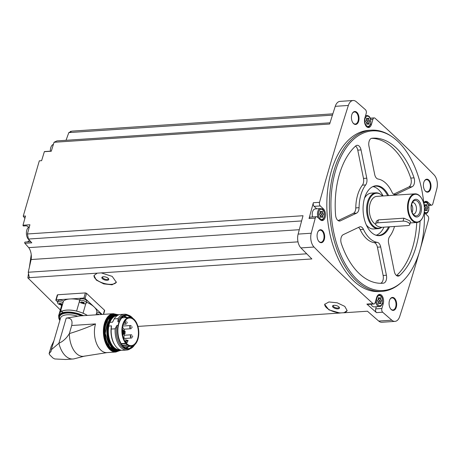 <?xml version="1.0" encoding="UTF-8"?>
<svg xmlns="http://www.w3.org/2000/svg" width="460" height="460" viewBox="0 0 460 460"><rect width="100%" height="100%" fill="white"/><g stroke="black" fill="none" stroke-linecap="round" stroke-linejoin="round"><path stroke-width="0.69" d="M103.368 314.353L104.311 310.736M57.442 295.257L57.701 294.756L85.37 292.922L86.566 293.33A1941.447 1130.162 -93.8 0 0 104.564 310.247M63.951 313.496L27.864 277.892L29.474 277.788A1941.447 1130.162 86.2 0 1 29.342 277.656L97.209 273.159L94.024 275.511L96.266 280.048L103.741 283.889L112.062 284.815L116.351 282.296L112.2 276.397L101.275 272.889L311.857 258.945A1941.447 1130.162 86.2 0 1 300.926 247.911L314.036 247.043A1941.447 1130.162 86.2 0 0 373.066 303.669A2.691 1.57 86.2 0 0 373.894 303.997A2.691 1.57 86.2 0 0 375.136 302.645L376.619 297.534A6.285 3.657 86.2 0 1 379.517 294.383A6.285 3.657 86.2 0 1 382.927 297.401A6.285 3.657 86.2 0 1 383.249 303.772L381.875 308.499A2.691 1.57 86.2 0 0 382.657 312.208A1941.447 1130.162 86.2 0 0 391.828 320.195A10.545 6.141 86.2 0 0 394.967 321.385A10.545 6.141 86.2 0 0 399.728 316.44A1941.447 1130.162 86.2 0 0 419.146 252.845M137.937 326.416L339.928 313.036L328.917 309.873L324.639 304.359L328.894 301.961L337.237 302.806L344.787 306.394L347.127 310.592L343.994 312.771L367.448 311.213A1941.447 1130.162 86.2 0 0 378.718 321.063A10.545 6.141 86.2 0 0 381.857 322.253L394.967 321.385M373.894 303.997L367.701 304.411A2.691 1.57 86.2 0 1 366.873 304.083A1941.447 1130.162 86.2 0 0 376.47 312.616L382.657 312.208M97.209 273.159L101.275 272.889M29.342 277.656L28.25 272.245L306.734 253.805M347.156 310.471A11.667 5.026 16.2 0 1 343.275 312.76L340.929 312.915A11.667 5.026 16.2 0 1 324.731 304.112M339.928 313.036L340.929 312.915M343.275 312.76L343.994 312.771M24.886 218.373L23.241 216.177L25.536 216.027A1941.447 1130.162 86.2 0 0 23 225.222A0.673 0.391 86.2 0 0 23.437 225.981L25.668 225.837A8.079 4.703 86.2 0 1 28.595 227.269M28.25 272.245L31.119 259.532A10.77 6.268 86.2 0 0 28.71 247.63L24.874 243.288A0.673 0.391 86.2 0 1 25.03 242.064L30.78 241.684L25.03 242.064M26.852 241.943A8.079 4.703 86.2 0 0 29.434 240.166M424.333 211.048A79.994 46.569 -93.8 0 1 419.888 250.395A79.994 46.569 -93.8 0 1 401.706 282.118L400.844 282.883A80.77 47.018 -93.8 0 1 381.932 291.375L379.379 291.542A80.77 47.018 -93.8 0 1 327.129 214.055A80.77 47.018 -93.8 0 1 368.707 130.352L371.254 130.186A80.77 47.018 -93.8 0 1 391.126 136.108L392.075 136.752A79.994 46.569 -93.8 0 1 423.878 204.211M396.296 307.142A6.509 3.789 -93.8 0 1 390.454 308.625A6.509 3.789 -93.8 0 1 389.856 299.558A6.509 3.789 -93.8 0 1 394.858 298.649A6.509 3.789 -93.8 0 1 396.296 307.142M430.646 188.905A6.509 3.789 -93.8 0 1 424.804 190.388A6.509 3.789 -93.8 0 1 424.206 181.32A6.509 3.789 -93.8 0 1 429.209 180.418A6.509 3.789 -93.8 0 1 430.646 188.905M358.656 121.21A6.509 3.789 -93.8 0 1 352.82 122.693A6.509 3.789 -93.8 0 1 352.222 113.631A6.509 3.789 -93.8 0 1 357.224 112.723A6.509 3.789 -93.8 0 1 358.656 121.21M324.306 239.447A6.509 3.789 -93.8 0 1 318.469 240.931A6.509 3.789 -93.8 0 1 317.872 231.863A6.509 3.789 -93.8 0 1 322.868 230.96A6.509 3.789 -93.8 0 1 324.306 239.447M370.472 124.424L371.467 124.361A6.285 3.657 86.2 0 1 368.569 127.512A6.285 3.657 86.2 0 1 365.165 124.493A6.285 3.657 86.2 0 1 364.837 118.122L366.212 113.396A2.691 1.57 86.2 0 0 365.43 109.687A1941.447 1130.162 86.2 0 0 356.258 101.7A10.545 6.141 86.2 0 0 353.119 100.51A10.545 6.141 86.2 0 0 348.358 105.455A1941.447 1130.162 86.2 0 0 319.533 202.325A2.691 1.57 86.2 0 0 320.292 205.948L323.403 208.874A6.285 3.657 86.2 0 1 325.444 215.815A6.285 3.657 86.2 0 1 322.236 220.587A6.285 3.657 86.2 0 1 320.24 219.765L317.36 217.057A2.691 1.57 86.2 0 0 316.503 216.7A2.691 1.57 86.2 0 0 315.244 218.12A1941.447 1130.162 86.2 0 0 311.236 233.226A10.545 6.141 86.2 0 0 314.036 247.043M420.647 247.647A1941.447 1130.162 86.2 0 0 428.553 219.57A2.691 1.57 86.2 0 0 427.8 215.947L424.683 213.02A6.285 3.657 86.2 0 1 424.39 212.715M428.519 204.987L430.727 204.838L427.852 202.13A6.285 3.657 86.2 0 0 425.851 201.308A6.285 3.657 86.2 0 0 423.735 202.722M430.727 204.838A2.691 1.57 86.2 0 0 431.584 205.195A2.691 1.57 86.2 0 0 432.848 203.774A1941.447 1130.162 86.2 0 0 436.85 188.669A10.545 6.141 86.2 0 0 434.05 174.852A1941.447 1130.162 86.2 0 0 375.021 118.226A2.691 1.57 86.2 0 0 374.198 117.898A2.691 1.57 86.2 0 0 372.951 119.249L371.467 124.361M353.119 100.51L340.015 101.378A10.545 6.141 86.2 0 0 335.254 106.323A1941.447 1130.162 86.2 0 0 329.653 124.022L54.056 142.272A1941.447 1130.162 86.2 0 0 51.279 151.231L44.361 151.685A1941.447 1130.162 86.2 0 0 41.613 160.684L39.318 160.833L23.241 216.177M301.61 220.944L28.439 239.039L27.416 233.973A1941.447 1130.162 86.2 0 1 29.917 224.762L23 225.222M27.416 233.973L303.013 215.723A1941.447 1130.162 86.2 0 0 298.132 234.094A10.545 6.141 86.2 0 0 300.926 247.911M316.71 208.811L314.099 206.356A2.691 1.57 86.2 0 1 313.346 202.733A1941.447 1130.162 86.2 0 0 309.051 218.529L315.244 218.12M53.492 144.083A0.673 0.391 86.2 0 0 53.176 144.474M66.033 140.294L68.822 132.595L71.915 131.123L332.856 113.844M51.319 151.098L44.586 151.547A0.673 0.391 86.2 0 0 44.361 151.685M54.056 142.272L56.948 140.898L330.033 122.814M70.443 131.353L71.593 131.278M317.791 232.035A6.06 3.525 -93.8 0 1 320.108 230.195A6.06 3.525 -93.8 0 1 323.397 233.111A6.06 3.525 -93.8 0 1 323.708 239.246A6.06 3.525 -93.8 0 1 320.913 242.288A6.06 3.525 -93.8 0 1 318.372 240.775M352.141 113.798A6.06 3.525 -93.8 0 1 354.459 111.964A6.06 3.525 -93.8 0 1 357.748 114.873A6.06 3.525 -93.8 0 1 358.058 121.014A6.06 3.525 -93.8 0 1 355.264 124.05A6.06 3.525 -93.8 0 1 352.722 122.538M424.126 181.487A6.06 3.525 -93.8 0 1 426.449 179.653A6.06 3.525 -93.8 0 1 429.732 182.568A6.06 3.525 -93.8 0 1 430.042 188.703A6.06 3.525 -93.8 0 1 427.248 191.745A6.06 3.525 -93.8 0 1 424.706 190.233M389.775 299.724A6.06 3.525 -93.8 0 1 392.098 297.89A6.06 3.525 -93.8 0 1 395.381 300.8A6.06 3.525 -93.8 0 1 395.692 306.941A6.06 3.525 -93.8 0 1 392.897 309.983A6.06 3.525 -93.8 0 1 390.356 308.47M68.822 132.595L332.448 115.138M28.71 247.63L299.282 229.707M28.439 239.039L31.792 242.834L24.874 243.288M31.119 259.532L298.005 241.856M27.864 277.892L28.491 273.447M29.371 267.283L31.234 254.633M381.932 291.375A80.77 47.018 -93.8 0 1 329.676 213.888A80.77 47.018 -93.8 0 1 371.254 130.186M401.706 282.118A79.994 46.569 -93.8 0 1 331.217 213.785A79.994 46.569 -93.8 0 1 392.075 136.752M363.452 229.35A6.285 3.657 86.2 0 0 360.226 226.757A6.285 3.657 86.2 0 0 359.415 226.975L343.246 234.657A6.285 3.657 86.2 0 0 341.326 243.553A72.697 42.32 -93.8 0 0 382.49 283.245A72.697 42.32 -93.8 0 0 383.45 283.159A6.285 3.657 86.2 0 0 386.411 275.252L380.69 246.974A6.285 3.657 86.2 0 0 377.303 242.374A31.861 18.544 -93.8 0 1 363.452 229.35L360.174 229.569A31.861 18.544 86.2 0 0 374.026 242.592L377.303 242.374M356.615 213.135A6.285 3.657 86.2 0 0 359.065 207.678A31.861 18.544 86.2 0 1 365.671 184.926A6.285 3.657 86.2 0 0 366.769 178.198L361.042 149.92A6.285 3.657 86.2 0 0 357.167 145.297A6.285 3.657 86.2 0 0 355.678 145.975A72.697 42.32 86.2 0 0 335.581 215.153A6.285 3.657 86.2 0 0 339.635 221.036A6.285 3.657 86.2 0 0 340.446 220.823L356.615 213.135L353.337 213.354A6.285 3.657 86.2 0 0 355.787 207.897L359.065 207.678M412.125 186.754A6.285 3.657 86.2 0 0 414.04 177.859A72.697 42.32 86.2 0 0 372.882 138.172A72.697 42.32 86.2 0 0 371.921 138.253A6.285 3.657 86.2 0 0 368.954 146.159L374.681 174.438A6.285 3.657 86.2 0 0 378.068 179.038A31.861 18.544 86.2 0 1 391.92 192.061A6.285 3.657 86.2 0 0 395.14 194.655A6.285 3.657 86.2 0 0 395.951 194.442L412.125 186.754L408.848 186.973A6.285 3.657 86.2 0 0 410.763 178.077A72.697 42.32 86.2 0 0 371.519 138.333M394.507 226.469A31.861 18.544 86.2 0 1 389.695 236.486A6.285 3.657 86.2 0 0 388.602 243.213L394.323 271.492A6.285 3.657 86.2 0 0 398.205 276.115A6.285 3.657 86.2 0 0 399.688 275.442A72.697 42.32 86.2 0 0 420.078 221.116M389.534 226.797A25.007 14.559 -93.8 0 1 375.492 235.048A25.007 14.559 -93.8 0 1 363.159 211.669A25.007 14.559 -93.8 0 1 372.307 186.869A25.007 14.559 -93.8 0 1 388.625 195.592M388.55 226.861A24.679 14.369 -93.8 0 1 378.586 235.382A24.679 14.369 -93.8 0 1 375.147 234.905M371.973 187.053A24.679 14.369 -93.8 0 1 375.325 186.127A24.679 14.369 -93.8 0 1 387.665 195.655M383.962 227.165A24.679 14.369 -93.8 0 1 376.274 235.215M373.054 186.599A24.679 14.369 -93.8 0 1 383.082 195.96M381.852 227.286A17.951 10.448 -93.8 0 1 378.287 228.654L373.554 228.971A17.951 10.448 -93.8 0 1 367.85 226.613A17.951 10.448 -93.8 0 1 366.286 224.848M364.521 198.191A17.951 10.448 -93.8 0 1 371.185 193.148L375.918 192.832A17.951 10.448 -93.8 0 1 380.334 194.149L380.84 194.494A17.537 10.206 -93.8 0 1 382.582 195.989M378.287 228.654A17.951 10.448 -93.8 0 1 372.583 226.297A17.951 10.448 -93.8 0 1 366.752 206.471A17.951 10.448 -93.8 0 1 375.918 192.832M381.697 227.286A17.537 10.206 -93.8 0 1 373.273 225.9A17.537 10.206 -93.8 0 1 368.161 203.032A17.537 10.206 -93.8 0 1 380.84 194.494M375.642 224.313A14.358 8.36 -93.8 0 1 374.072 223.152A14.358 8.36 -93.8 0 1 369.403 207.287A14.358 8.36 -93.8 0 1 376.734 196.38L414.96 193.844A14.358 8.36 -93.8 0 1 421.222 197.777A14.358 8.36 -93.8 0 1 421.32 197.927M375.636 223.796L376.389 221.208L378.436 219.868L377.579 222.824A4.485 1.932 -163.8 0 0 375.636 223.796A4.485 1.932 -163.8 0 0 377.643 226.205A4.485 1.932 -163.8 0 0 382.312 227.274L407.796 225.59A4.485 1.932 -163.8 0 0 409.739 224.612A4.485 1.932 -163.8 0 0 407.732 222.203A4.485 1.932 -163.8 0 0 403.063 221.133L377.579 222.824M409.739 224.612L410.492 222.025L409.751 220.788L403.92 218.178L378.436 219.868M422.625 217.62A14.358 8.36 -93.8 0 1 422.544 217.781A14.358 8.36 -93.8 0 1 416.858 222.502A14.358 8.36 -93.8 0 1 412.298 220.616A14.358 8.36 -93.8 0 1 407.635 204.757A14.358 8.36 -93.8 0 1 414.96 193.844M412.775 220.208A13.909 8.096 -93.8 0 1 409.406 199.858A13.909 8.096 -93.8 0 1 421.417 198.076A13.909 8.096 -93.8 0 1 422.7 217.459A13.909 8.096 -93.8 0 1 412.775 220.208M414.04 215.849A8.884 5.175 -93.8 0 1 413.333 200.485A8.884 5.175 -93.8 0 1 421.452 208.121A8.884 5.175 -93.8 0 1 414.04 215.849M413.793 214.9A7.751 4.514 -93.8 0 1 411.217 207.972A7.751 4.514 -93.8 0 1 413.419 201.267A7.751 4.514 -93.8 0 1 420.244 207.886A7.751 4.514 -93.8 0 1 414.351 215.349A7.751 4.514 -93.8 0 1 413.793 214.9M412.384 202.584A5.836 3.398 -93.8 0 1 412.666 202.544A5.836 3.398 -93.8 0 1 416.438 208.138A5.836 3.398 -93.8 0 1 413.436 214.187A5.836 3.398 -93.8 0 1 413.149 214.182M411.602 204.522A5.836 3.398 -93.8 0 1 412.125 212.365M380.575 283.297A6.285 3.657 86.2 0 0 383.134 275.471L377.413 247.192A6.285 3.657 86.2 0 0 374.026 242.592M360.174 229.569A6.285 3.657 86.2 0 0 358.472 227.418M396.526 275.557A72.697 42.32 86.2 0 0 416.748 222.508M393.616 194.206L408.848 186.973M338.111 220.593L353.337 213.354M355.568 146.073A6.285 3.657 86.2 0 1 357.765 150.138L363.492 178.417A6.285 3.657 86.2 0 1 362.394 185.144A31.861 18.544 86.2 0 0 355.787 207.897M376.315 306.74L375.688 308.907A2.691 1.57 86.2 0 0 376.47 312.616M375.607 301.03A5.836 3.398 -93.8 0 0 379.373 306.538L374.129 306.883A5.836 3.398 -93.8 0 1 371.013 304.186M316.503 216.7L310.316 217.114A2.691 1.57 86.2 0 0 309.051 218.529M312.587 216.959A5.836 3.398 -93.8 0 1 315.244 208.909L320.488 208.558A5.836 3.398 -93.8 0 0 317.676 211.951A5.836 3.398 -93.8 0 0 318.372 218.005M381.294 301.334A1.202 0.701 86.2 0 0 380.851 302.847A0.684 0.397 86.2 0 1 380.523 303.732A0.684 0.397 86.2 0 1 380.207 303.519A1.202 0.701 86.2 0 0 379.661 303.146A1.202 0.701 86.2 0 0 379.19 303.525A0.684 0.397 -93.8 0 1 378.925 303.744A0.684 0.397 -93.8 0 1 378.488 302.864A1.202 0.701 86.2 0 0 377.907 301.358A0.684 0.397 86.2 0 1 377.568 300.69A0.684 0.397 86.2 0 1 377.85 300.023A1.202 0.701 86.2 0 0 378.287 298.505A0.684 0.397 86.2 0 1 378.614 297.626A0.684 0.397 86.2 0 1 378.931 297.839A1.202 0.701 86.2 0 0 379.483 298.207A1.202 0.701 86.2 0 0 379.948 297.833A0.684 0.397 86.2 0 1 380.213 297.614A0.684 0.397 86.2 0 1 380.656 298.494A1.202 0.701 86.2 0 0 381.231 300A0.684 0.397 86.2 0 1 381.57 300.667A0.684 0.397 86.2 0 1 381.294 301.334L379.109 301.478A1.202 0.701 86.2 0 0 378.666 302.99L380.851 302.847M425.028 210.134A0.684 0.397 86.2 0 0 425 209.915A1.202 0.701 86.2 0 1 425.442 208.403L427.627 208.253A1.202 0.701 86.2 0 0 427.185 209.771A0.684 0.397 86.2 0 1 426.857 210.651A0.684 0.397 86.2 0 1 426.541 210.439A1.202 0.701 86.2 0 0 425.994 210.07A1.202 0.701 86.2 0 0 425.523 210.45A0.684 0.397 -93.8 0 1 425.258 210.663A0.684 0.397 -93.8 0 1 424.822 209.783A1.202 0.701 86.2 0 0 424.396 208.368M424.292 206.873A1.202 0.701 86.2 0 0 424.62 205.43A0.684 0.397 86.2 0 1 424.948 204.545A0.684 0.397 86.2 0 1 425.264 204.757A1.202 0.701 86.2 0 0 425.816 205.131A1.202 0.701 86.2 0 0 426.282 204.752A0.684 0.397 86.2 0 1 426.546 204.533A0.684 0.397 86.2 0 1 426.989 205.413A1.202 0.701 86.2 0 0 427.564 206.925A0.684 0.397 86.2 0 1 427.903 207.586A0.684 0.397 86.2 0 1 427.627 208.253M369.512 121.923A1.202 0.701 86.2 0 0 369.075 123.435A0.684 0.397 86.2 0 1 368.742 124.321A0.684 0.397 86.2 0 1 368.431 124.108A1.202 0.701 86.2 0 0 367.879 123.734A1.202 0.701 86.2 0 0 367.413 124.114A0.684 0.397 -93.8 0 1 367.143 124.332A0.684 0.397 -93.8 0 1 366.706 123.452A1.202 0.701 86.2 0 0 366.125 121.94A0.684 0.397 86.2 0 1 365.792 121.279A0.684 0.397 86.2 0 1 366.068 120.612A1.202 0.701 86.2 0 0 366.505 119.094A0.684 0.397 86.2 0 1 366.833 118.214A0.684 0.397 86.2 0 1 367.149 118.427A1.202 0.701 86.2 0 0 367.701 118.795A1.202 0.701 86.2 0 0 368.167 118.415A0.684 0.397 86.2 0 1 368.437 118.203A0.684 0.397 86.2 0 1 368.874 119.082A1.202 0.701 86.2 0 0 369.449 120.589A0.684 0.397 86.2 0 1 369.788 121.256A0.684 0.397 86.2 0 1 369.512 121.923L367.327 122.067A1.202 0.701 86.2 0 0 366.89 123.579L369.075 123.435M323.179 214.998A1.202 0.701 86.2 0 0 322.742 216.516A0.684 0.397 86.2 0 1 322.408 217.396A0.684 0.397 86.2 0 1 322.098 217.183A1.202 0.701 86.2 0 0 321.546 216.815A1.202 0.701 86.2 0 0 321.08 217.189A0.684 0.397 -93.8 0 1 320.81 217.407A0.684 0.397 -93.8 0 1 320.373 216.528A1.202 0.701 86.2 0 0 319.792 215.021A0.684 0.397 86.2 0 1 319.459 214.354A0.684 0.397 86.2 0 1 319.734 213.687A1.202 0.701 86.2 0 0 320.171 212.175A0.684 0.397 86.2 0 1 320.499 211.289A0.684 0.397 86.2 0 1 320.815 211.502A1.202 0.701 86.2 0 0 321.367 211.876A1.202 0.701 86.2 0 0 321.833 211.496A0.684 0.397 86.2 0 1 322.103 211.278A0.684 0.397 86.2 0 1 322.541 212.158A1.202 0.701 86.2 0 0 323.115 213.664A0.684 0.397 86.2 0 1 323.455 214.331A0.684 0.397 86.2 0 1 323.179 214.998L320.994 215.142A1.202 0.701 86.2 0 0 320.557 216.66L322.742 216.516M379.109 301.478A0.684 0.397 86.2 0 0 379.385 300.811A0.684 0.397 86.2 0 0 379.046 300.144A1.202 0.701 86.2 0 1 378.471 298.638A0.684 0.397 86.2 0 0 378.459 298.275M320.994 215.142A0.684 0.397 86.2 0 0 321.27 214.475A0.684 0.397 86.2 0 0 320.936 213.808A1.202 0.701 86.2 0 1 320.355 212.302A0.684 0.397 86.2 0 0 320.344 211.939M367.327 122.067A0.684 0.397 86.2 0 0 367.603 121.4A0.684 0.397 86.2 0 0 367.27 120.733A1.202 0.701 86.2 0 1 366.689 119.226A0.684 0.397 86.2 0 0 366.678 118.864M425.442 208.403A0.684 0.397 86.2 0 0 425.718 207.73A0.684 0.397 86.2 0 0 425.379 207.069A1.202 0.701 86.2 0 1 424.804 205.557A0.684 0.397 86.2 0 0 424.793 205.2M29.4 240.126A6.888 4.008 -93.8 0 1 26.783 230.201A6.888 4.008 -93.8 0 1 29.342 226.872M50.353 151.162A6.888 4.008 -93.8 0 1 50.738 147.758A6.888 4.008 -93.8 0 1 53.394 144.4M102.085 314.439L85.083 298.448A0.897 0.385 -163.8 0 0 83.881 298.051L56.212 299.885A0.897 0.385 -163.8 0 0 55.821 300.081A0.897 0.385 -163.8 0 0 55.953 300.38L57.718 302.036M79.43 301.047L79.885 299.471A3.588 1.547 16.2 0 1 83.766 298.983A3.588 1.547 16.2 0 1 86.779 301.472L86.325 303.048A3.588 1.547 16.2 0 1 84.151 303.83L80.839 302.87A3.588 1.547 16.2 0 1 79.965 302.243A3.588 1.547 16.2 0 1 79.43 301.047A3.588 1.547 16.2 0 1 83.306 300.564A3.588 1.547 16.2 0 1 86.325 303.048M79.752 299.937A17.951 7.734 -163.8 0 0 70.046 298.966A17.951 7.734 -163.8 0 0 63.509 301.041L60.277 312.162A3.68 1.587 -163.8 0 1 60.352 312.202A17.859 7.694 16.2 0 0 59.133 314.013L58.569 315.957A17.859 7.694 16.2 0 1 83.53 315.663M96.077 314.835L96.882 312.064A17.951 7.734 -163.8 0 0 94.076 306.906A17.951 7.734 -163.8 0 0 86.566 302.214M62.307 305.279L58.995 304.319A3.588 1.547 16.2 0 1 58.121 303.686A3.588 1.547 16.2 0 1 57.586 302.496L58.04 300.915A3.588 1.547 16.2 0 1 63.497 301.082M60.961 305.084L61.571 305.659M96.87 312.104A3.588 1.547 16.2 0 1 101.004 314.508M83.45 302.381L82.737 302.249L82.426 303.324L81.167 302.145L81.219 302.577M81.489 301.927L83.789 302.41M84.007 303.054L83.904 303.422L82.426 303.324M57.586 302.496A3.588 1.547 16.2 0 1 63.037 302.657M61.605 303.83L60.892 303.698L60.582 304.773L59.323 303.589L59.374 304.025M59.645 303.376L61.945 303.853M62.163 304.503L62.06 304.865L60.582 304.773M96.416 313.68A3.588 1.547 16.2 0 1 99.193 314.628M82.737 302.249L82.237 301.927M60.892 303.698L60.392 303.37M87.273 315.416A17.859 7.694 -163.8 0 0 82.984 313.225A3.68 1.587 -163.8 0 0 83.036 313.202L85.836 303.577M60.277 312.162A17.951 7.734 -163.8 0 1 76.601 311.081A3.68 1.587 -163.8 0 0 76.619 311.121A17.859 7.694 16.2 0 1 82.984 313.225M76.619 311.121A17.859 7.694 -163.8 0 0 60.352 312.202M95.513 323.921A19.205 11.178 86.2 0 0 96.508 343.384A19.205 11.178 86.2 0 0 106.915 352.613A19.205 11.178 86.2 0 0 107.065 352.601L84.387 356.172A21.361 12.431 -93.8 0 1 69.351 333.598C78.2 330.901 86.923 327.675 95.513 323.921L71.703 325.496C72.824 320.195 70.989 317.733 66.2 318.124L79.977 315.899L113.338 313.691A19.205 11.178 -93.8 0 0 103.448 333.598A19.205 11.178 -93.8 0 0 115.874 352.021L106.915 352.613M71.703 325.496L69.351 333.598C66.562 338.203 63.077 341.435 58.891 343.275L66.2 318.124M85.042 355.994L73.979 358.863A23.333 13.582 -93.8 0 1 72.968 359.001A23.333 13.582 -93.8 0 1 58.891 343.275L51.33 349.721L51.106 351.285L49.099 353.665L49.795 354.919L52.929 358.001L54.734 358.961L65.533 359.49L72.968 359.001M51.25 346.299L53.889 340.831M59.219 313.754L61.697 305.221M76.601 311.081L79.419 301.392M87.354 315.41A17.951 7.734 -163.8 0 0 83.036 313.202M51.301 346.196L49.099 353.665M113.12 320.902A17.095 9.953 -93.8 0 0 113.079 320.994A17.095 9.953 -93.8 0 0 112.568 322.161L109.905 322.339L110.049 321.362L108.399 327.048L108.83 326.048L111.487 325.875A17.095 9.953 -93.8 0 0 114.655 344.816L115.029 345.385A17.951 10.448 -93.8 0 1 111.239 329.061L111.487 325.875M112.568 322.161L114.195 318.884A17.951 10.448 -93.8 0 1 120.48 314.479L124.413 314.22A17.951 10.448 -93.8 0 1 128.081 315.077M114.195 318.884L118.128 318.625A17.951 10.448 -93.8 0 1 124.413 314.22M118.128 318.625L117.881 321.81A17.095 9.953 -93.8 0 1 125.16 315.025L126.362 314.945A17.095 9.953 -93.8 0 1 132.923 318.406M134.671 344.764A17.095 9.953 -93.8 0 1 128.622 349.059A17.095 9.953 -93.8 0 1 118.001 325.444L119.082 321.73L117.881 321.81M128.926 346.432A16.215 9.436 -93.8 0 1 126.132 348.18M124.01 316.147A16.215 9.436 -93.8 0 1 127.006 317.509M134.786 344.661L128.622 349.059L127.42 349.14A17.095 9.953 -93.8 0 1 116.805 325.525L115.172 328.802L111.239 329.061M118.001 325.444L116.805 325.525M130.306 348.703A17.951 10.448 -93.8 0 1 126.787 350.037A17.951 10.448 -93.8 0 1 115.172 328.802M126.787 350.037L122.854 350.296A17.951 10.448 -93.8 0 1 115.029 345.385M127.409 344.96A4.485 2.61 86.2 0 0 127.736 345.224A14.496 8.435 86.2 0 0 131.29 346.276A14.496 8.435 86.2 0 0 138.753 331.257A14.496 8.435 86.2 0 0 129.375 317.354A14.496 8.435 86.2 0 0 122.09 327.428A14.496 8.435 86.2 0 0 125.695 343.304A4.485 2.61 86.2 0 0 126 343.631L127.409 344.96L122.331 345.299M126.845 343.81A13.846 8.056 86.2 0 0 131.249 345.627A13.846 8.056 86.2 0 0 137.235 339.888A13.846 8.056 86.2 0 0 137.155 325.277A13.846 8.056 86.2 0 0 129.415 318.004A13.846 8.056 86.2 0 0 122.348 328.52A13.846 8.056 86.2 0 0 126.845 343.81M126.517 343.482A13.846 8.056 86.2 0 0 126.828 343.034M126.954 342.832A13.846 8.056 86.2 0 0 128.099 340.498L125.844 340.446M123.314 334.092A3.887 2.26 -93.8 0 1 123.245 334.345A3.887 2.26 -93.8 0 1 122.711 335.49M122.297 329.176A3.887 2.26 -93.8 0 1 123.073 330.481M123.406 331.838A3.887 2.26 -93.8 0 1 123.464 332.706M125.988 342.355A2.156 1.254 86.2 0 0 125.344 341.027M124.51 333.994A5.79 3.369 86.2 0 1 124.246 335.294L123.999 336.145A3.858 2.248 86.2 0 0 124.027 338.238M125.499 340.964A3.858 2.248 86.2 0 0 126.437 341.24A3.858 2.248 86.2 0 0 127.771 340.32M124.579 332.724A5.79 3.369 86.2 0 0 124.516 331.763M124.269 330.406A5.79 3.369 86.2 0 0 122.515 327.284M123.711 331.591L123.544 331.171L123.711 331.591M125.321 333.109L125.154 332.683L125.321 333.109M124.585 333.874L124.418 333.448L124.585 333.874M123.78 333.115L123.613 332.695L123.78 333.115M125.252 331.585L125.085 331.16L125.252 331.585M124.447 330.826L124.28 330.406L124.447 330.826M125.287 341.038A1.616 0.943 -93.8 0 1 124.924 341.377M123.763 339.02A1.616 0.943 -93.8 0 1 124.505 338.209A1.616 0.943 -93.8 0 1 125.12 338.525M125.862 340.406L125.867 339.365A1.259 0.73 -93.8 0 1 125.919 340.112A1.259 0.73 -93.8 0 1 125.862 340.406L127.834 340.279M124.965 341.36A1.794 1.046 -93.8 0 1 125.413 342.131M126.948 342.861L126.897 342.562L126.948 342.861M131.991 337.617A1.616 0.943 -93.8 0 1 131.428 338.014A1.616 0.943 -93.8 0 1 130.381 336.467A1.616 0.943 -93.8 0 1 131.215 334.794A1.616 0.943 -93.8 0 1 131.824 335.11M132.566 336.99L132.572 335.944A1.259 0.73 -93.8 0 1 132.624 336.691A1.259 0.73 -93.8 0 1 132.566 336.99M131.376 328.348A1.616 0.943 -93.8 0 1 130.812 328.745A1.616 0.943 -93.8 0 1 129.766 327.198A1.616 0.943 -93.8 0 1 130.6 325.525A1.616 0.943 -93.8 0 1 131.215 325.841M131.951 327.721L131.962 326.675A1.259 0.73 -93.8 0 1 132.008 327.422A1.259 0.73 -93.8 0 1 131.951 327.721M122.527 327.198L122.532 327.135A1.259 0.73 -93.8 0 1 122.527 327.198A1.259 0.73 -93.8 0 1 122.486 327.428M126.477 323.742A1.616 0.943 -93.8 0 1 125.913 324.139A1.616 0.943 -93.8 0 1 124.867 322.586A1.616 0.943 -93.8 0 1 125.695 320.913A1.616 0.943 -93.8 0 1 126.31 321.235M127.052 323.11L127.058 322.069A1.259 0.73 -93.8 0 1 127.109 322.816A1.259 0.73 -93.8 0 1 127.052 323.11M333.08 307.286A3.588 1.547 16.2 0 1 333.172 305.503A3.588 1.547 16.2 0 1 336.427 305.607A3.588 1.547 16.2 0 1 339.227 307.263A3.588 1.547 16.2 0 1 337.582 308.884A3.588 1.547 16.2 0 1 333.08 307.286M338.98 306.969A2.984 1.288 16.2 0 1 339.014 307.395A2.984 1.288 16.2 0 1 336.795 308.01A2.984 1.288 16.2 0 1 333.73 306.728A2.984 1.288 16.2 0 1 333.281 305.733A2.984 1.288 16.2 0 1 333.54 305.388M116.414 282.032A11.667 5.026 16.2 0 1 103.747 283.302A11.667 5.026 16.2 0 1 94.064 275.396M102.39 278.714A3.588 1.547 16.2 0 1 102.476 276.931A3.588 1.547 16.2 0 1 105.731 277.035A3.588 1.547 16.2 0 1 108.537 278.691A3.588 1.547 16.2 0 1 106.887 280.312A3.588 1.547 16.2 0 1 102.39 278.714M108.284 278.398A2.984 1.288 16.2 0 1 108.318 278.823A2.984 1.288 16.2 0 1 106.099 279.438A2.984 1.288 16.2 0 1 103.034 278.156A2.984 1.288 16.2 0 1 102.591 277.161A2.984 1.288 16.2 0 1 102.844 276.816M378.718 321.063L391.828 320.195M366.873 304.083L373.066 303.669M298.132 234.094L311.236 233.226M313.346 202.733L319.533 202.325M335.254 106.323L348.358 105.455M403.92 218.178L403.063 221.133M381.524 283.285L383.45 283.159M383.134 275.471L386.411 275.252M377.413 247.192L380.69 246.974M396.641 275.643L399.688 275.442M394.312 194.551L395.951 194.442M410.763 178.077L414.04 177.859M338.801 220.932L340.446 220.823M362.394 185.144L365.671 184.926M363.492 178.417L366.769 178.198M357.765 150.138L361.042 149.92M375.688 308.907L381.875 308.499M382.254 303.836L383.249 303.772M426.5 202.222L427.852 202.13M370.633 119.399L372.951 119.249M322.052 208.966L323.403 208.874M314.099 206.356L320.292 205.948M378.108 294.992A5.836 3.398 -93.8 0 1 378.603 294.894L378.195 294.923M382.272 303.215A5.117 2.978 -93.8 0 1 377.108 303.249A5.117 2.978 -93.8 0 1 379.333 295.567A5.117 2.978 -93.8 0 1 382.272 303.215M425.19 213.492L425.707 213.457A5.836 3.398 -93.8 0 1 425.097 213.405M424.442 201.911A5.836 3.398 -93.8 0 1 424.936 201.819L424.528 201.842M423.827 203.665A5.117 2.978 -93.8 0 1 427.65 203.694A5.117 2.978 -93.8 0 1 428.605 210.139A5.117 2.978 -93.8 0 1 424.361 211.767M367.183 127.15L367.592 127.127A5.836 3.398 -93.8 0 1 367.091 127.098M365.418 116.133A5.836 3.398 -93.8 0 1 366.821 115.483L365.585 115.563M370.49 123.803A5.117 2.978 -93.8 0 1 365.326 123.838A5.117 2.978 -93.8 0 1 367.557 116.156A5.117 2.978 -93.8 0 1 370.49 123.803M320.85 220.231L321.258 220.202A5.836 3.398 -93.8 0 1 320.758 220.173M324.156 216.878A5.117 2.978 -93.8 0 1 318.993 216.913A5.117 2.978 -93.8 0 1 321.224 209.237A5.117 2.978 -93.8 0 1 324.156 216.878M378.632 303.56L379.19 303.525M378.333 297.873L378.931 297.839M378.471 298.638L380.656 298.494M379.046 300.144L381.231 300M320.516 217.229L321.08 217.189M320.217 211.542L320.815 211.502M320.355 212.302L322.541 212.158M320.936 213.808L323.115 213.664M366.85 124.148L367.413 124.114M366.551 118.462L367.149 118.427M366.689 119.226L368.874 119.082M367.27 120.733L369.449 120.589M425 209.915L427.185 209.771M424.965 210.484L425.523 210.45M424.666 204.798L425.264 204.757M424.804 205.557L426.989 205.413M425.379 207.069L427.564 206.925M23.437 225.981L25.668 225.837M85.083 298.448L86.566 293.33M83.881 298.051L85.37 292.922M56.212 299.885L57.701 294.756M83.438 302.398L83.128 303.473M81.863 302.047L81.598 302.939M81.253 301.852L81.167 302.145M61.594 303.841L61.283 304.917M60.018 303.497L59.76 304.388M59.409 303.295L59.323 303.589M51.359 349.617L60.507 318.124A15.393 6.63 16.2 0 1 77.452 316.141M60.064 319.66A16.646 7.176 16.2 0 1 64.843 313.306A16.646 7.176 16.2 0 1 81.495 315.801M59.846 320.401A17.411 7.504 16.2 0 1 63.951 313.013A17.411 7.504 16.2 0 1 82.248 315.75M118.45 350.986A18.756 10.919 -93.8 0 1 104.075 333.552A18.756 10.919 -93.8 0 1 116.023 314.375M116.23 351.049A18.262 10.632 -93.8 0 1 104.362 333.534A18.262 10.632 -93.8 0 1 113.815 314.605M115.19 350.836A18.084 10.528 -93.8 0 1 104.61 333.517A18.084 10.528 -93.8 0 1 112.809 314.956M114.845 350.733A18.084 10.528 -93.8 0 1 104.828 333.506A18.084 10.528 -93.8 0 1 112.481 315.106M112.159 349.284A17.905 10.425 -93.8 0 1 105.081 333.488A17.905 10.425 -93.8 0 1 110.015 316.894M110.716 345.702A17.905 10.425 -93.8 0 1 109.06 320.631M118.64 350.71A18.084 10.528 -93.8 0 1 106.938 333.362A18.084 10.528 -93.8 0 1 116.248 314.623C102.517 314.467 105.047 352.682 118.64 350.71L119.22 350.675A18.084 10.528 -93.8 0 1 107.525 333.327A18.084 10.528 -93.8 0 1 116.834 314.582A18.084 10.528 -93.8 0 1 118.898 314.795L116.248 314.623M121.245 350.192A18.084 10.528 -93.8 0 1 119.22 350.675L121.256 350.198M121.009 350.141A17.905 10.425 -93.8 0 1 107.772 333.31A17.905 10.425 -93.8 0 1 118.674 314.876M119.916 349.79A17.279 10.057 -93.8 0 1 108.399 327.048M110.049 321.362A17.279 10.057 -93.8 0 1 117.633 315.37M109.905 322.339A17.095 9.953 -93.8 0 1 117.191 315.548L117.363 315.537M119.082 321.73A17.095 9.953 -93.8 0 1 126.362 314.945L133.055 318.492M134.625 344.804A16.916 9.85 -93.8 0 1 121.193 343.942A16.916 9.85 -93.8 0 1 119.669 320.994A16.916 9.85 -93.8 0 1 132.877 318.372M134.47 344.937A16.842 9.804 -93.8 0 1 121.175 343.821A16.842 9.804 -93.8 0 1 119.675 321.12A16.842 9.804 -93.8 0 1 132.704 318.262M133.567 345.569A16.572 9.649 -93.8 0 1 127.989 348.553A16.572 9.649 -93.8 0 1 120.721 343.039M119.324 321.954A16.572 9.649 -93.8 0 1 125.798 315.531A16.572 9.649 -93.8 0 1 131.727 317.756M128.058 346.489A15.95 9.286 -93.8 0 1 125.586 347.955M123.498 316.445A15.95 9.286 -93.8 0 1 126.138 317.567M125.494 346.662A14.95 8.7 -93.8 0 1 124.229 347.133M122.262 317.434A14.95 8.7 -93.8 0 1 123.579 317.733M124.229 346.742A14.685 8.55 -93.8 0 1 123.878 346.857M121.952 317.756A14.685 8.55 -93.8 0 1 122.314 317.82M119.623 349.657L119.45 349.669A17.095 9.953 -93.8 0 1 108.83 326.048M127.736 345.224L122.561 345.563M125.695 343.304L121.129 343.603M126 343.631L121.342 343.942M127.782 340.308L125.85 340.434M123.01 331.867A2.242 1.305 -93.8 0 1 123.067 332.729L123.027 331.861M126.592 342.999L126.327 342.332L125.591 342.384M416.858 222.502L410.222 222.945M421.417 198.076L421.222 197.777M422.7 217.459L422.544 217.781M428.651 205.384L431.584 205.195M370.214 118.162L374.198 117.898M379.373 306.538C380.46 306.791 381.461 305.768 382.375 303.456C383.381 296.079 380.236 295.084 378.603 294.894M425.707 213.457C426.794 213.716 427.794 212.687 428.709 210.375C429.715 203.004 426.564 202.003 424.936 201.819M367.592 127.127C368.678 127.38 369.679 126.35 370.593 124.045C371.599 116.667 368.454 115.667 366.821 115.483M321.258 220.202C322.345 220.461 323.346 219.431 324.26 217.12C325.266 209.743 322.121 208.748 320.488 208.558M378.499 303.226L379.661 303.146M378.258 298.287L379.483 298.207M320.384 216.89L321.546 216.815M320.148 211.956L321.367 211.876M366.718 123.809L367.879 123.734M366.482 118.876L367.701 118.795M424.833 210.145L425.994 210.07M424.591 205.212L425.816 205.131M103.592 314.335L104.696 310.546M55.821 300.081L57.31 294.958M81.535 301.95L81.374 302.496M84.128 302.461L83.99 302.939M59.691 303.399L59.53 303.945M62.284 303.91L62.146 304.382M59.8 320.562L58.569 315.957M52.929 358.001L49.795 354.919M51.186 346.472L49.111 353.613M117.219 314.542L113.338 313.691M115.874 352.021L119.611 350.664M117.34 314.571L115.201 314.375L111.768 315.497L107.709 320.074L105.231 333.437L109.532 346.541L114.045 350.422L117.61 351.095L119.726 350.618M127.989 348.553C123.924 348.145 120.876 344.69 118.841 338.198C117.582 333.431 117.518 328.773 118.657 324.225C120.14 319.108 122.521 316.216 125.798 315.531M129.375 317.354L121.865 317.848M131.29 346.276L123.78 346.777M123.544 331.171L122.245 331.257M123.585 331.735L122.262 331.821M125.154 332.683L123.74 332.775M125.195 333.247L122.584 333.419M124.418 333.448L122.406 333.586M124.459 334.017L122.481 334.144M123.613 332.695L122.325 332.781M123.654 333.258L122.377 333.345M125.085 331.16L123.671 331.252M125.12 331.723L122.509 331.896M124.28 330.406L122.239 330.539M124.315 330.97L122.239 331.108M124.505 338.209L123.481 338.278M125.867 339.365L125.919 340.112M124.465 339.664L124.177 339.848L124.482 339.992M126.925 342.918L126.276 343.229M126.897 342.562L126.327 342.332M131.215 334.794L124.257 335.254M131.428 338.014L125.039 338.439M132.572 335.944L132.624 336.691M131.169 336.248L130.881 336.433L131.192 336.576M130.6 325.525L122.745 326.042M130.812 328.745L123.861 329.205M131.962 326.675L132.008 327.422M130.554 326.979L130.266 327.163L130.577 327.307M125.695 320.913L124.855 320.971M125.913 324.139L123.222 324.317M127.058 322.069L127.109 322.816M125.655 322.374L125.367 322.558L125.672 322.702"/></g></svg>
